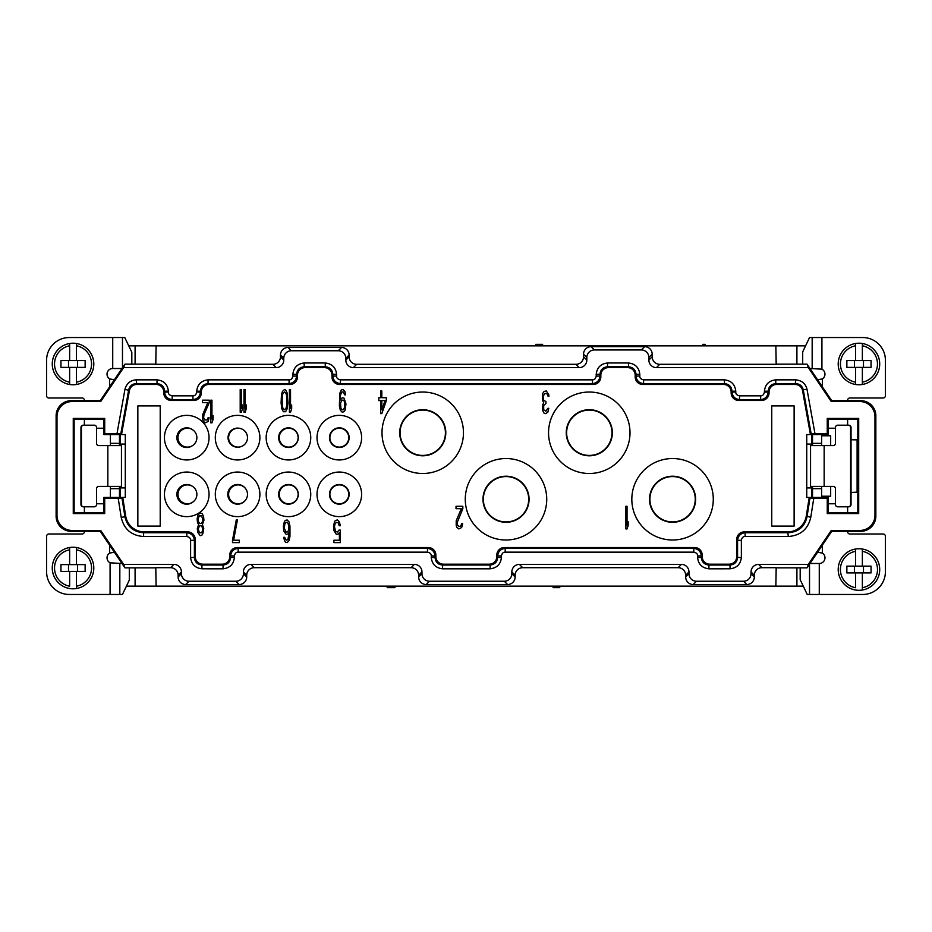 <?xml version="1.0" encoding="UTF-8"?>
<svg xmlns="http://www.w3.org/2000/svg" width="932" height="932" viewBox="0 0 932 932"><rect width="100%" height="100%" fill="white"/><g stroke="black" fill="none" stroke-linecap="round" stroke-linejoin="round"><path stroke-width="1.4" d="M72.102 530.459L100.714 530.459L123.63 564.384L173.876 564.384A7.561 7.561 -45 0 1 181.425 571.945L181.425 573.693A7.561 7.561 135 0 0 188.975 581.242L235.866 581.242A7.561 7.561 45 0 0 243.415 573.693L243.415 571.945A7.561 7.561 -135 0 1 250.964 564.384L414.402 564.384A7.561 7.561 -45 0 1 421.963 571.945L421.963 573.693A7.561 7.561 135 0 0 429.512 581.242L504.294 581.242A7.561 7.561 45 0 0 511.843 573.693L511.843 571.945A7.561 7.561 -135 0 1 519.404 564.384L681.42 564.384A7.561 7.561 -45 0 1 688.969 571.945L688.969 573.693A7.561 7.561 135 0 0 696.53 581.242L743.48 581.242A7.561 7.561 45 0 0 751.029 573.693L751.029 571.945A7.561 7.561 -135 0 1 758.578 564.384L808.335 564.384L831.251 530.459L859.863 530.459A15.11 15.11 45 0 0 874.973 515.349L874.973 416.651A15.11 15.11 -45 0 0 859.863 401.541L831.251 401.541L808.335 367.616L656.443 367.616A7.561 7.561 135 0 1 648.882 360.055L648.882 357.504A7.561 7.561 -45 0 0 641.332 349.954L594.395 349.954A7.561 7.561 -135 0 0 586.834 357.504L586.834 360.055A7.561 7.561 45 0 1 579.285 367.616L353.368 367.616A7.561 7.561 135 0 1 345.819 360.055L345.819 358.307A7.561 7.561 -45 0 0 338.269 350.758L291.32 350.758A7.561 7.561 -135 0 0 283.771 358.307L283.771 360.055A7.561 7.561 45 0 1 276.221 367.616L123.63 367.616L100.714 401.541L72.102 401.541A15.11 15.11 -135 0 0 56.992 416.651L56.992 515.349A15.11 15.11 135 0 0 72.102 530.459L71.24 531.322L100.26 531.322L124.923 567.844L155.784 567.844M827.255 433.695L811.143 433.73L810.444 434.568L802.568 390.683A7.561 7.561 129.9 0 0 795.136 384.462L776.601 384.462A7.561 7.561 45 0 0 769.051 392.023L769.051 392.896A7.561 7.561 -135 0 1 761.491 400.457L738.703 400.457A7.561 7.561 -45 0 1 731.154 392.896L731.154 392.023A7.561 7.561 135 0 0 723.593 384.462L642.742 384.462A7.561 7.561 -45 0 1 635.181 376.901L635.181 375.165A7.561 7.561 135 0 0 627.632 367.616L608.386 367.616A7.561 7.561 45 0 0 600.837 375.165L600.837 376.901A7.561 7.561 -135 0 1 593.276 384.462L339.539 384.462A7.561 7.561 -45 0 1 331.978 376.901L331.978 375.165A7.561 7.561 135 0 0 324.429 367.616L305.032 367.616A7.561 7.561 45 0 0 297.483 375.165L297.483 376.901A7.561 7.561 -135 0 1 289.922 384.462L208.885 384.462A7.561 7.561 45 0 0 201.324 392.023L201.324 392.896A7.561 7.561 -135 0 1 193.763 400.457L171.313 400.457A7.561 7.561 -45 0 1 163.764 392.896L163.764 392.023A7.561 7.561 135 0 0 156.203 384.462L136.841 384.462A7.561 7.561 50.1 0 0 129.397 390.683L121.521 434.568L120.822 433.73L104.71 433.695L104.71 418.433L73.267 418.433L73.267 513.567L104.71 513.567L104.71 498.305L122.022 498.271L122.733 497.432L125.657 515.944A18.896 18.896 -49.5 0 0 144.309 531.892L187.67 531.892A7.561 7.561 135 0 1 195.231 539.453L195.231 556.625A7.561 7.561 -45 0 0 202.78 564.186L222.212 564.186A7.561 7.561 -135 0 0 229.773 556.637L229.773 555.099A7.561 7.561 45 0 1 237.334 547.538L428.312 547.538A7.561 7.561 135 0 1 435.873 555.099L435.873 556.637A7.561 7.561 -45 0 0 443.422 564.186L489.253 564.186A7.561 7.561 -135 0 0 496.814 556.637L496.814 555.099A7.561 7.561 45 0 1 504.375 547.538L694.631 547.538A7.561 7.561 135 0 1 702.192 555.099L702.192 556.637A7.561 7.561 -45 0 0 709.753 564.186L729.185 564.186A7.561 7.561 -135 0 0 736.734 556.625L736.734 539.453A7.561 7.561 45 0 1 744.295 531.892L787.657 531.892A18.896 18.896 -130.5 0 0 806.308 515.944L809.232 497.432L828.129 497.432L828.117 512.705L857.824 512.705L857.824 419.295L828.129 419.295L828.129 434.568L806.739 434.568L806.739 497.432L809.232 497.432L809.943 498.271L827.255 498.305L827.255 513.567L858.698 513.567L858.698 418.433L827.255 418.433L827.255 433.695L828.129 434.568M813.764 498.305L810.758 517.377C808.021 529.19 800.565 535.562 788.367 536.506L745.134 536.506C743.188 536.401 741.93 537.659 741.359 540.292L741.359 557.464C740.591 564.256 736.816 568.031 730.024 568.8L708.914 568.811C702.122 568.042 698.336 564.268 697.579 557.476L697.579 555.926C697.684 553.992 696.425 552.734 693.792 552.152L505.214 552.152C503.268 552.047 502.01 553.305 501.428 555.926L501.428 557.476C500.659 564.256 496.884 568.042 490.092 568.811L442.584 568.811C435.803 568.042 432.017 564.256 431.26 557.476L431.26 555.926C431.365 553.992 430.106 552.734 427.473 552.152L238.173 552.152C236.227 552.047 234.969 553.305 234.386 555.926L234.386 557.476C233.629 564.268 229.843 568.042 223.051 568.811L201.941 568.8C195.149 568.031 191.375 564.256 190.606 557.464L190.606 540.292C190.722 538.346 189.464 537.088 186.831 536.506L143.598 536.506C131.494 535.644 124.038 529.271 121.207 517.377L118.201 498.305M116.989 433.695L124.981 389.18C126.694 383.367 130.41 380.256 136.142 379.848L157.042 379.848C163.834 380.617 167.609 384.392 168.377 391.184L168.377 392.057C168.261 394.003 169.531 395.261 172.152 395.832L192.936 395.832C194.87 395.949 196.128 394.69 196.71 392.057L196.71 391.184C197.479 384.392 201.254 380.617 208.046 379.848L289.083 379.848C291.029 379.953 292.287 378.695 292.858 376.074L292.858 374.326C293.627 367.546 297.401 363.76 304.193 362.991L325.268 362.991C332.048 363.76 335.835 367.546 336.592 374.326L336.592 376.074C336.487 378.008 337.745 379.266 340.378 379.848L592.437 379.848C594.383 379.953 595.641 378.695 596.212 376.074L596.212 374.326C596.981 367.546 600.767 363.76 607.548 362.991L628.471 362.991C635.263 363.76 639.037 367.546 639.806 374.326L639.806 376.074C639.69 378.008 640.948 379.266 643.581 379.848L724.432 379.848C731.224 380.617 734.999 384.392 735.767 391.184L735.767 392.057C735.651 394.003 736.921 395.261 739.542 395.832L760.652 395.832C762.597 395.949 763.856 394.69 764.426 392.057L764.426 391.184C765.195 384.392 768.982 380.617 775.762 379.848L795.835 379.848C801.87 380.512 805.586 383.623 806.984 389.18L814.976 433.695M100.714 401.541L100.26 400.678L71.24 400.678A15.11 15.11 -135 0 0 56.118 415.788L56.118 516.212A15.11 15.11 135 0 0 71.24 531.322M100.26 400.678L124.923 364.156L155.784 364.156M84.381 531.322L84.381 531.741A2.272 2.272 0 0 1 82.121 534.013L48.872 534.013A2.272 2.272 0 0 0 46.6 536.273L46.6 571.794A22.671 22.671 0 0 0 69.271 594.465L122.465 594.465L129.303 580.112L129.303 567.844M121.976 563.487L110.081 562.835A5.662 5.662 0 0 1 109.65 553.049L114.415 552.28M103.836 503.781L96.532 503.781M84.381 506.81L84.381 512.705M110.395 434.568L110.395 445.601M110.395 486.399L110.395 497.432M119.471 434.568L119.471 445.601M119.471 486.399L119.471 497.432M107.844 486.399L121.451 486.399L121.451 445.601L98.792 445.601A2.272 2.26 -90 0 1 96.532 443.329L96.532 427.462A2.272 2.26 90 0 0 94.26 425.19L83.694 425.19A2.272 2.26 90 0 0 81.434 427.462L81.434 504.538A2.272 2.26 90 0 0 83.694 506.81L94.26 506.81A2.272 2.26 90 0 0 96.532 504.538L96.532 488.671A2.272 2.26 -90 0 1 98.792 486.399L107.844 486.399L107.844 445.601M83.694 425.19L83.228 425.19A2.272 2.26 90 0 0 80.956 427.462L80.956 504.538A2.272 2.26 90 0 0 83.228 506.81L83.694 506.81M125.296 497.432L125.296 434.568L103.836 434.568L103.836 419.295L74.141 419.295L74.141 512.705L103.848 512.705L103.836 497.432L125.296 497.432M803.244 586.146L135.093 586.146L135.093 567.844M156.11 586.146L155.784 567.693L170.579 567.693L173.876 564.384M123.63 564.384L124.923 567.844M188.975 581.242L185.678 584.539A7.561 7.561 135 0 1 178.129 576.99L178.129 575.242A7.561 7.561 -45 0 0 170.579 567.693M185.678 584.539L239.163 584.539A7.561 7.561 45 0 0 246.712 576.99L246.712 575.242L243.415 571.945M429.512 581.242L426.215 584.539A7.561 7.561 135 0 1 418.654 576.99L418.654 575.242A7.561 7.561 -45 0 0 411.105 567.693L254.261 567.693A7.561 7.561 -135 0 0 246.712 575.242M426.215 584.539L507.591 584.539A7.561 7.561 45 0 0 515.14 576.99L515.14 575.242L511.843 571.945M696.53 581.242L693.222 584.539A7.561 7.561 135 0 1 685.672 576.99L685.672 575.242A7.561 7.561 -45 0 0 678.123 567.693L522.701 567.693A7.561 7.561 -135 0 0 515.14 575.242M693.222 584.539L746.777 584.539A7.561 7.561 45 0 0 754.326 576.99L754.326 575.242L751.029 571.945M775.855 586.146L776.181 567.693L761.875 567.693A7.561 7.561 -135 0 0 754.326 575.242M776.181 567.844L807.042 567.844L808.335 564.384M808.335 367.616L807.042 364.156L776.181 364.156M807.042 364.156L831.705 400.678L860.725 400.678A15.11 15.11 -45 0 1 875.847 415.788L875.847 516.212A15.11 15.11 45 0 1 860.725 531.322L831.705 531.322L807.042 567.844M831.251 530.459L831.705 531.322M831.251 401.541L831.705 400.678M283.771 358.307L280.474 355.01L280.474 356.758A7.561 7.561 45 0 1 272.913 364.307L155.784 364.307L156.11 345.854L775.855 345.854L776.181 364.307L659.74 364.307L656.443 367.616M641.332 349.954L644.629 346.657A7.561 7.561 -45 0 1 652.19 354.207L652.19 356.758A7.561 7.561 135 0 0 659.74 364.307M644.629 346.657L591.098 346.657A7.561 7.561 -135 0 0 583.537 354.207L583.537 356.758L586.834 360.055M338.269 350.758L341.566 347.461A7.561 7.561 -45 0 1 349.116 355.01L349.116 356.758A7.561 7.561 135 0 0 356.665 364.307L575.988 364.307A7.561 7.561 45 0 0 583.537 356.758M341.566 347.461L288.023 347.461A7.561 7.561 -135 0 0 280.474 355.01M123.63 367.616L124.923 364.156M156.11 345.854L135.093 345.854L135.093 364.156M135.093 345.854L128.756 345.854M805.551 345.854L775.855 345.854M135.093 586.146L126.449 586.146M796.907 586.146L796.907 567.844M796.907 345.854L796.907 364.156M809.99 368.513L821.919 369.165A5.662 5.662 0 0 1 822.35 378.951L817.55 379.72M847.619 400.678L847.619 400.259A2.272 2.272 0 0 1 849.879 397.987L883.128 397.987A2.272 2.272 0 0 0 885.4 395.727L885.4 360.206A22.671 22.671 0 0 0 862.729 337.535L809.535 337.535L802.697 351.888L802.697 364.156M828.129 428.219L835.468 428.219M847.619 425.19L847.619 419.295M160.211 526.091L160.211 405.909L137.843 405.909L137.843 526.102L160.211 526.091M794.122 405.909L771.754 405.909L771.754 526.091L794.122 526.102L794.122 405.909M546.735 499.261A40.728 40.728 0 0 0 506.006 458.532A40.728 40.728 0 0 0 465.278 499.261A40.728 40.728 0 0 0 506.006 540.001A40.728 40.728 0 0 0 546.735 499.261M713.283 499.261A40.728 40.728 0 0 0 672.554 458.532A40.728 40.728 0 0 0 631.826 499.261A40.728 40.728 0 0 0 672.554 540.001A40.728 40.728 0 0 0 713.283 499.261M630.009 432.763A40.728 40.728 0 0 0 589.28 392.034A40.728 40.728 0 0 0 548.552 432.763A40.728 40.728 0 0 0 589.28 473.491A40.728 40.728 0 0 0 630.009 432.763M382.003 432.763A40.728 40.728 0 0 0 422.732 473.491A40.728 40.728 0 0 0 463.46 432.763A40.728 40.728 0 0 0 422.732 392.034A40.728 40.728 0 0 0 382.003 432.763M317.02 437.667A22.298 22.298 0 0 0 339.318 459.954A22.298 22.298 0 0 0 361.604 437.667A22.298 22.298 0 0 0 339.318 415.369A22.298 22.298 0 0 0 317.02 437.667M266.168 437.667A22.298 22.298 0 0 0 288.454 459.954A22.298 22.298 0 0 0 310.752 437.667A22.298 22.298 0 0 0 288.454 415.369A22.298 22.298 0 0 0 266.168 437.667M317.02 494.333A22.298 22.298 0 0 0 339.318 516.631A22.298 22.298 0 0 0 361.604 494.333A22.298 22.298 0 0 0 339.318 472.046A22.298 22.298 0 0 0 317.02 494.333M310.752 494.333A22.298 22.298 0 0 0 288.454 472.046A22.298 22.298 0 0 0 266.168 494.333A22.298 22.298 0 0 0 288.454 516.631A22.298 22.298 0 0 0 310.752 494.333M215.304 494.333A22.298 22.298 0 0 0 237.602 516.631A22.298 22.298 0 0 0 259.888 494.333A22.298 22.298 0 0 0 237.602 472.046A22.298 22.298 0 0 0 215.304 494.333M259.888 437.667A22.298 22.298 0 0 0 237.602 415.369A22.298 22.298 0 0 0 215.304 437.667A22.298 22.298 0 0 0 237.602 459.954A22.298 22.298 0 0 0 259.888 437.667M164.451 437.667A22.298 22.298 0 0 0 186.75 459.954A22.298 22.298 0 0 0 209.036 437.667A22.298 22.298 0 0 0 186.75 415.369A22.298 22.298 0 0 0 164.451 437.667M164.451 494.333A22.298 22.298 0 0 0 186.75 516.631A22.298 22.298 0 0 0 209.036 494.333A22.298 22.298 0 0 0 186.75 472.046A22.298 22.298 0 0 0 164.451 494.333M529.073 499.249A23.044 23.044 0 0 1 506.018 522.293A23.044 23.044 0 0 1 482.974 499.249A23.044 23.044 0 0 1 506.018 476.205A23.044 23.044 0 0 1 529.073 499.249M695.622 499.249A23.044 23.044 0 0 1 672.578 522.293A23.044 23.044 0 0 1 649.522 499.249A23.044 23.044 0 0 1 672.578 476.205A23.044 23.044 0 0 1 695.622 499.249M612.347 432.751A23.044 23.044 0 0 1 589.292 455.795A23.044 23.044 0 0 1 566.248 432.751A23.044 23.044 0 0 1 589.292 409.707A23.044 23.044 0 0 1 612.347 432.751M399.7 432.751A23.044 23.044 0 0 1 422.744 409.707A23.044 23.044 0 0 1 445.799 432.751A23.044 23.044 0 0 1 422.744 455.795A23.044 23.044 0 0 1 399.7 432.751M329.485 437.667A9.821 9.821 0 0 0 339.318 447.488A9.821 9.821 0 0 0 349.139 437.667A9.821 9.821 0 0 0 339.318 427.835A9.821 9.821 0 0 0 329.485 437.667M298.287 437.667A9.821 9.821 0 0 0 288.454 427.835A9.821 9.821 0 0 0 278.633 437.667A9.821 9.821 0 0 0 288.454 447.488A9.821 9.821 0 0 0 298.287 437.667M329.485 494.333A9.821 9.821 0 0 0 339.318 504.165A9.821 9.821 0 0 0 349.139 494.333A9.821 9.821 0 0 0 339.318 484.512A9.821 9.821 0 0 0 329.485 494.333M278.633 494.333A9.821 9.821 0 0 0 288.454 504.165A9.821 9.821 0 0 0 298.287 494.333A9.821 9.821 0 0 0 288.454 484.512A9.821 9.821 0 0 0 278.633 494.333M247.504 494.333A9.448 9.448 0 0 0 238.056 484.896A9.448 9.448 0 0 0 228.608 494.333A9.448 9.448 0 0 0 238.056 503.781A9.448 9.448 0 0 0 247.504 494.333A9.448 9.448 0 0 0 238.056 484.896A9.448 9.448 0 0 0 228.608 494.333A9.448 9.448 0 0 0 238.056 503.781A9.448 9.448 0 0 0 245.862 489.009A9.448 9.448 0 0 0 228.608 494.333A9.448 9.448 0 0 0 245.862 499.657A9.821 9.821 0 0 1 231.159 501.754A9.821 9.821 0 0 1 231.159 486.912A9.821 9.821 0 0 1 245.862 489.009M240.2 446.859A9.448 9.448 0 0 0 240.2 428.464A9.448 9.448 0 0 0 228.608 437.667A9.448 9.448 0 0 0 240.2 446.859A9.565 9.565 0 0 1 228.037 437.667A9.565 9.565 0 0 1 240.2 428.464M192.435 445.671A9.448 9.448 0 0 0 192.435 429.652A9.448 9.448 0 0 0 177.977 437.667A9.448 9.448 0 0 0 192.435 445.671A9.821 9.821 0 0 1 179.422 431.108A9.821 9.821 0 0 1 192.435 429.652M196.873 494.333A9.448 9.448 0 0 0 187.425 484.896A9.448 9.448 0 0 0 177.977 494.333A9.448 9.448 0 0 0 187.425 503.781A9.448 9.448 0 0 0 196.873 494.333A9.448 9.448 0 0 0 187.425 484.896A9.448 9.448 0 0 0 177.977 494.333A9.448 9.448 0 0 0 187.425 503.781A9.448 9.448 0 0 0 196.873 494.333A9.448 9.448 0 0 1 192.435 502.348A9.821 9.821 0 0 1 179.422 487.786A9.821 9.821 0 0 1 192.435 486.329M528.689 499.249A22.671 22.671 0 0 0 506.018 476.578A22.671 22.671 0 0 0 483.347 499.249A22.671 22.671 0 0 0 506.018 521.92A22.671 22.671 0 0 0 528.689 499.249A22.671 22.671 0 0 1 506.018 521.92A22.671 22.671 0 0 1 483.347 499.249A22.671 22.671 0 0 1 506.018 476.578A22.671 22.671 0 0 1 528.689 499.249M566.633 432.751A22.671 22.671 0 0 0 589.292 455.422A22.671 22.671 0 0 0 611.963 432.751A22.671 22.671 0 0 0 589.292 410.08A22.671 22.671 0 0 0 566.633 432.751A22.671 22.671 0 0 1 589.292 410.08A22.671 22.671 0 0 1 611.963 432.751A22.671 22.671 0 0 1 589.292 455.422A22.671 22.671 0 0 1 566.633 432.751M695.249 499.249A22.671 22.671 0 0 0 672.578 476.578A22.671 22.671 0 0 0 649.907 499.249A22.671 22.671 0 0 0 672.578 521.92A22.671 22.671 0 0 0 695.249 499.249A22.671 22.671 0 0 1 672.578 521.92A22.671 22.671 0 0 1 649.907 499.249A22.671 22.671 0 0 1 672.578 476.578A22.671 22.671 0 0 1 695.249 499.249M400.073 432.751A22.671 22.671 0 0 0 422.744 455.422A22.671 22.671 0 0 0 445.414 432.751A22.671 22.671 0 0 0 422.744 410.08A22.671 22.671 0 0 0 400.073 432.751A22.671 22.671 0 0 1 422.744 410.08A22.671 22.671 0 0 1 445.414 432.751A22.671 22.671 0 0 1 422.744 455.422A22.671 22.671 0 0 1 400.073 432.751M279.239 437.667A9.448 9.448 0 0 0 288.687 447.104A9.448 9.448 0 0 0 298.135 437.667A9.448 9.448 0 0 0 288.687 428.219A9.448 9.448 0 0 0 279.239 437.667A9.448 9.448 0 0 0 288.687 447.104A9.448 9.448 0 0 0 298.135 437.667A9.448 9.448 0 0 0 288.687 428.219A9.448 9.448 0 0 0 279.239 437.667A9.448 9.448 0 0 0 288.687 447.104A9.448 9.448 0 0 0 298.135 437.667M348.754 437.667A9.448 9.448 0 0 0 339.318 428.219A9.448 9.448 0 0 0 329.87 437.667A9.448 9.448 0 0 0 339.318 447.104A9.448 9.448 0 0 0 348.754 437.667A9.448 9.448 0 0 0 339.318 428.219A9.448 9.448 0 0 0 329.87 437.667A9.448 9.448 0 0 0 339.318 447.104A9.448 9.448 0 0 0 348.754 437.667A9.448 9.448 0 0 0 339.318 428.219A9.448 9.448 0 0 0 329.87 437.667M348.754 494.333A9.448 9.448 0 0 0 339.318 484.896A9.448 9.448 0 0 0 329.87 494.333A9.448 9.448 0 0 0 339.318 503.781A9.448 9.448 0 0 0 348.754 494.333A9.448 9.448 0 0 0 339.318 484.896A9.448 9.448 0 0 0 329.87 494.333A9.448 9.448 0 0 0 339.318 503.781A9.448 9.448 0 0 0 348.754 494.333A9.448 9.448 0 0 0 339.318 484.896A9.448 9.448 0 0 0 329.87 494.333M298.135 494.333A9.448 9.448 0 0 0 288.687 484.896A9.448 9.448 0 0 0 279.239 494.333A9.448 9.448 0 0 0 288.687 503.781A9.448 9.448 0 0 0 298.135 494.333A9.448 9.448 0 0 0 288.687 484.896A9.448 9.448 0 0 0 279.239 494.333A9.448 9.448 0 0 0 288.687 503.781A9.448 9.448 0 0 0 298.135 494.333A9.448 9.448 0 0 0 288.687 484.896A9.448 9.448 0 0 0 279.239 494.333M228.608 437.667A9.448 9.448 0 0 0 238.056 447.104A9.448 9.448 0 0 0 247.504 437.667A9.448 9.448 0 0 0 238.056 428.219A9.448 9.448 0 0 0 228.608 437.667A9.448 9.448 0 0 0 238.056 447.104A9.448 9.448 0 0 0 247.504 437.667A9.448 9.448 0 0 0 238.056 428.219A9.448 9.448 0 0 0 228.608 437.667M177.977 437.667A9.448 9.448 0 0 0 187.425 447.104A9.448 9.448 0 0 0 196.873 437.667A9.448 9.448 0 0 0 187.425 428.219A9.448 9.448 0 0 0 177.977 437.667A9.448 9.448 0 0 0 187.425 447.104A9.448 9.448 0 0 0 196.873 437.667A9.448 9.448 0 0 0 187.425 428.219A9.448 9.448 0 0 0 177.977 437.667M104.71 498.305L103.836 497.432M104.71 513.567L103.848 512.705L74.141 512.705L73.267 513.567M84.381 419.295L84.381 425.19M96.532 428.219L103.836 428.219M114.415 379.72L109.65 378.951A5.662 5.662 0 0 1 112.725 368.513L121.976 368.513M131.82 364.156L131.82 352.308L124.783 337.535L69.271 337.535A22.671 22.671 0 0 0 46.6 360.206L46.6 395.727A2.272 2.272 0 0 0 48.872 397.987L82.121 397.987A2.272 2.272 0 0 1 84.381 400.259L84.381 400.678M69.644 382.178L69.644 384.485A20.784 20.784 0 0 0 76.447 384.485L76.447 382.178L76.447 384.485A20.784 20.784 0 0 0 76.447 343.489L76.447 360.579L85.138 360.579L85.138 367.383L76.447 367.383L76.447 382.178A18.512 18.512 0 0 0 76.447 345.784L76.447 343.489A20.784 20.784 0 0 0 69.644 343.489L69.644 345.784L69.644 343.489A20.784 20.784 0 0 0 52.274 363.748A20.784 20.784 0 0 0 52.262 363.981A20.784 20.784 0 0 0 69.644 384.485L69.644 367.383L60.953 367.383L60.953 360.579L69.644 360.579L69.644 345.784A18.512 18.512 0 0 0 69.644 382.178L69.644 367.383L76.447 367.383M76.447 360.579L69.644 360.579M77.577 360.579L77.577 367.383M68.514 367.383L68.514 360.579M73.267 418.433L74.141 419.295M104.71 418.433L103.836 419.295M104.71 433.695L103.836 434.568M827.255 418.433L828.129 419.295M858.698 418.433L857.824 419.295L857.824 512.705L858.698 513.567M827.255 513.567L828.117 512.705L857.824 512.705M847.619 512.705L847.619 506.81M835.468 503.781L828.129 503.781M817.55 552.28L822.35 553.049A5.662 5.662 0 0 1 819.275 563.487L809.99 563.487M800.18 567.844L800.18 579.692L807.217 594.465L862.729 594.465A22.671 22.671 0 0 0 885.4 571.794L885.4 536.273A2.272 2.272 0 0 0 883.128 534.013L849.879 534.013A2.272 2.272 0 0 1 847.619 531.741L847.619 531.322M812.529 445.601L812.529 434.568M812.529 497.432L812.529 486.399M821.605 445.601L821.605 434.568M821.605 497.432L821.605 486.399M824.156 445.601L810.549 445.601L810.549 486.399L833.208 486.399A2.272 2.26 90 0 1 835.468 488.671L835.468 504.538A2.272 2.26 -90 0 0 837.74 506.81L848.306 506.81A2.272 2.26 -90 0 0 850.567 504.538L850.567 427.462A2.272 2.26 -90 0 0 848.306 425.19L837.74 425.19A2.272 2.26 -90 0 0 835.468 427.462L835.468 443.329A2.272 2.26 90 0 1 833.208 445.601L824.156 445.601L824.156 486.399M848.306 506.81L848.772 506.81A2.272 2.26 -90 0 0 851.044 504.538L851.044 427.462A2.272 2.26 -90 0 0 848.772 425.19L848.306 425.19M858.954 590.306A20.784 20.784 0 0 0 862.356 590.026L862.356 587.731L862.356 590.026A20.784 20.784 0 0 0 862.356 549.03L862.356 566.132L871.047 566.132L871.047 572.924L862.356 572.924L862.356 587.731A18.512 18.512 0 0 0 862.356 551.325L862.356 549.03A20.784 20.784 0 0 0 855.553 549.03L855.553 551.325L855.553 549.03A20.784 20.784 0 0 0 855.553 590.026A20.784 20.784 0 0 0 858.954 590.306M862.356 566.132L855.553 566.132L855.553 551.325A18.512 18.512 0 0 0 855.553 587.731L855.553 572.924L846.862 572.924L846.862 566.132L855.553 566.132M863.486 566.132L863.486 572.924M855.553 587.731L855.553 572.924L862.356 572.924M854.423 572.924L854.423 566.132M821.605 496.232L830.668 496.232L830.668 486.399M821.605 435.768L830.668 435.768L830.668 445.601M812.529 444.086L806.739 444.086M812.529 487.914L806.739 487.914M851.044 492.445L857.824 492.119L857.114 492.224L857.114 439.776L857.824 439.881L851.825 439.776M851.825 439.555L851.044 439.555M855.553 382.178L855.553 384.485A20.784 20.784 0 0 0 862.356 384.485L862.356 382.178L862.356 384.485A20.784 20.784 0 0 0 862.356 343.489L862.356 360.579L871.047 360.579L871.047 367.383L862.356 367.383L862.356 382.178A18.512 18.512 0 0 0 862.356 345.784L862.356 343.489A20.784 20.784 0 0 0 855.553 343.489L855.553 345.784L855.553 343.489A20.784 20.784 0 0 0 855.553 384.485L855.553 367.383L846.862 367.383L846.862 360.579L855.553 360.579L855.553 345.784A18.512 18.512 0 0 0 855.553 382.178L855.553 367.383L862.356 367.383M862.356 360.579L855.553 360.579M863.486 360.579L863.486 367.383M854.423 367.383L854.423 360.579M827.255 498.305L828.129 497.432M73.046 588.803A20.784 20.784 0 0 0 76.447 588.511L76.447 586.216L76.447 588.511A20.784 20.784 0 0 0 76.447 547.515L76.447 564.617L85.138 564.617L85.138 571.421L76.447 571.421L76.447 586.216A18.512 18.512 0 0 0 76.447 549.822L76.447 547.515A20.784 20.784 0 0 0 69.644 547.515L69.644 549.822L69.644 547.515A20.784 20.784 0 0 0 52.274 567.774A20.784 20.784 0 0 0 52.262 568.019A20.784 20.784 0 0 0 73.046 588.803M76.447 564.617L69.644 564.617L69.644 549.822A18.512 18.512 0 0 0 69.644 586.216L69.644 571.421L60.953 571.421L60.953 564.617L69.644 564.617M77.577 564.617L77.577 571.421M69.644 586.216L69.644 571.421L76.447 571.421M68.514 571.421L68.514 564.617M625.896 506.274L625.896 528.945L627.038 528.945L628.168 525.566L628.168 521.71L627.038 525.089L627.038 506.274L625.896 506.274M462.831 508.686L462.831 506.274L456.028 506.274L456.028 508.686L461.317 508.686L456.214 520.743L456.214 525.566L456.971 527.5L458.859 528.945L461.69 527.5L462.633 523.644L461.69 523.644L460.746 526.056L459.045 526.533L457.542 525.089L457.158 522.677L462.831 508.686M542.739 393.374L542.366 400.131L543.682 402.542L542.552 405.432L542.552 410.255L544.067 413.144L545.756 413.633L547.841 412.189L548.785 408.321L547.841 408.321L545.954 411.222L543.682 409.777L543.682 405.432L545.954 403.498L545.954 401.575L543.496 400.131L543.111 396.263L545.01 393.374L547.084 393.852L548.028 396.263L548.971 396.263L548.785 394.818L546.327 390.962L544.067 391.44L542.739 393.374M381.817 413.633L386.349 400.609L386.349 397.719L381.817 397.719L381.817 390.962L380.687 390.962L380.687 397.719L378.8 397.719L378.8 400.609L380.687 400.609L380.687 413.633L381.817 413.633M381.817 409.777L381.817 400.609L385.033 400.609L381.817 409.777M339.015 530.087L337.5 532.009L335.613 531.531L334.472 526.708L335.042 523.819L336.359 522.363L338.258 522.852L339.201 525.741L340.331 525.741L339.388 521.885L337.5 519.951L335.415 520.44L334.472 521.885L333.528 526.231L333.912 530.564L336.359 534.42L338.444 533.943L339.388 532.498L339.388 540.211L333.912 540.211L333.912 542.622L340.331 542.622L340.331 530.087L339.015 530.087M283.736 531.054L286.182 534.42L288.081 533.943L289.211 532.009L287.883 539.733L286.182 540.211L284.679 537.321L283.736 537.321L284.493 540.7L285.437 542.144L287.138 542.622L289.025 540.7L289.969 536.354L289.969 526.231L289.025 521.885L287.138 519.951L285.239 520.44L284.295 521.885L283.351 526.231L283.736 531.054M284.295 528.153L284.866 523.819L285.996 522.363L287.324 522.363L288.827 525.264L288.454 530.564L287.324 532.009L285.996 532.009L284.295 528.153M232.499 540.211L232.499 542.622L239.303 542.622L239.303 540.211L233.629 540.211L237.404 519.951L236.274 519.951L232.499 540.211M202.419 524.576L203.933 520.242L203.56 516.375L202.046 513.485L199.961 513.008L198.073 514.93L197.13 518.786L197.514 522.654L198.644 524.576L197.316 528.432L197.701 532.3L200.159 535.679L201.86 535.189L202.803 533.745L203.747 528.432L202.419 524.576M201.661 515.897L202.99 520.242L201.661 523.132L200.159 523.609L198.644 522.165L198.073 518.786L199.401 515.897L201.661 515.897M199.401 532.778L198.26 528.922L199.401 526.021L200.904 525.543L202.419 527.477L202.803 529.889L201.661 532.778L199.401 532.778M345.621 394.83L344.863 391.452L342.976 389.529L341.275 390.007L339.761 393.386L339.388 405.921L340.331 410.266L342.219 412.2L344.106 411.711L345.05 410.266L345.993 403.999L344.106 398.209L342.219 397.731L340.145 400.143L340.518 394.83L342.032 391.941L343.162 391.941L344.677 394.83L345.621 394.83M340.518 403.032L342.032 400.143L343.349 400.143L344.49 401.587L344.863 406.888L343.349 409.789L342.032 409.789L340.902 408.333L340.518 403.032M289.398 389.529L289.398 412.2L290.528 412.2L291.669 408.822L291.669 404.966L290.528 408.333L290.528 389.529L289.398 389.529M287.883 403.032L287.138 392.908L285.623 390.007L284.493 389.529L282.408 391.452L281.464 394.83L281.091 403.032L281.837 408.822L283.351 411.711L285.623 411.711L287.138 408.822L287.883 403.032M286.753 405.443L285.996 408.333L284.493 409.789L282.978 408.333L282.221 405.443L282.221 396.275L282.978 393.386L284.493 391.941L285.996 393.386L286.753 396.275L286.753 405.443M243.986 389.529L243.986 412.2L245.116 412.2L246.246 408.822L246.246 404.966L245.116 408.333L245.116 389.529L243.986 389.529M240.2 389.529L240.2 412.2L241.341 412.2L242.471 408.822L242.471 404.966L241.341 408.333L241.341 389.529L240.2 389.529M210.807 400.178L210.807 422.848L211.948 422.848L213.079 419.47L213.079 415.614L211.948 418.992L211.948 400.178L210.807 400.178M209.292 402.589L209.292 400.178L202.5 400.178L202.5 402.589L207.789 402.589L202.687 414.647L202.687 419.47L203.444 421.404L205.331 422.848L208.162 421.404L209.106 417.548L208.162 417.548L207.219 419.959L204.574 419.959L203.63 417.548L204.003 414.647L209.292 402.589M553.142 586.146L553.142 587.661L552.956 586.146M553.526 586.146L553.142 587.661M554.109 586.146L553.526 587.661M554.878 586.146L554.878 587.661L554.109 587.661M555.658 586.146L555.658 587.661L554.878 587.661M557.208 586.146L557.208 587.661L555.658 587.661M557.977 586.146L557.977 587.661L557.208 587.661M558.746 586.146L558.746 587.661L557.977 587.661M559.328 586.146L558.746 587.661M559.713 586.146L559.328 587.661M559.911 586.146L559.713 587.661M394.935 586.146L394.935 587.661L387.199 587.661L387.199 586.146M389.133 586.146L389.133 587.661M390.298 586.146L390.298 587.661M705.128 345.854L705.128 344.339L703.998 344.339L703.998 345.854M702.868 345.854L702.868 344.339L703.998 344.339M535.784 345.854L535.784 344.339L542.587 344.339L542.587 345.854M100.714 530.459L100.26 531.322M119.471 487.914L125.296 487.914M119.471 444.086L125.296 444.086M56.992 515.349L56.118 516.212M110.081 562.835L110.081 594.465M109.65 545.22L109.65 553.049M119.471 443.329L110.395 443.329M119.471 488.671L110.395 488.671M120.228 434.568L120.228 444.086M120.228 487.914L120.228 497.432M178.129 575.242L181.425 571.945M181.425 573.693L178.129 576.99M235.866 581.242L239.163 584.539M243.415 573.693L246.712 576.99M254.261 567.693L250.964 564.384M411.105 567.693L414.402 564.384M418.654 575.242L421.963 571.945M421.963 573.693L418.654 576.99M504.294 581.242L507.591 584.539M511.843 573.693L515.14 576.99M522.701 567.693L519.404 564.384M678.123 567.693L681.42 564.384M685.672 575.242L688.969 571.945M688.969 573.693L685.672 576.99M743.48 581.242L746.777 584.539M751.029 573.693L754.326 576.99M761.875 567.693L758.578 564.384M859.863 530.459L860.725 531.322M874.973 515.349L875.847 516.212M874.973 416.651L875.847 415.788M859.863 401.541L860.725 400.678M652.19 356.758L648.882 360.055M648.882 357.504L652.19 354.207M594.395 349.954L591.098 346.657M586.834 357.504L583.537 354.207M575.988 364.307L579.285 367.616M356.665 364.307L353.368 367.616M349.116 356.758L345.819 360.055M345.819 358.307L349.116 355.01M291.32 350.758L288.023 347.461M280.474 356.758L283.771 360.055M272.913 364.307L276.221 367.616M72.102 401.541L71.24 400.678M56.992 416.651L56.118 415.788M822.35 386.827L822.35 378.951M821.919 369.165L821.919 337.535M806.984 389.18L803.268 389.844L811.143 433.73M120.822 433.73L128.698 389.844C129.688 385.976 132.169 383.902 136.142 383.623L157.042 383.623C161.632 384.077 164.149 386.594 164.603 391.184L164.603 392.057C165.139 396.554 167.655 399.071 172.152 399.618L192.936 399.618C197.433 399.071 199.949 396.554 200.485 392.057L200.485 391.184C200.939 386.594 203.456 384.077 208.046 383.623L289.083 383.623C293.58 383.087 296.096 380.571 296.644 376.074L296.644 374.326C297.087 369.736 299.603 367.22 304.193 366.777L325.268 366.777C329.858 367.22 332.375 369.736 332.817 374.326L332.817 376.074C333.365 380.571 335.881 383.087 340.378 383.623L592.437 383.623C596.934 383.087 599.451 380.571 599.998 376.074L599.998 374.326C600.441 369.736 602.957 367.22 607.548 366.777L628.471 366.777C633.061 367.22 635.577 369.736 636.02 374.326L636.02 376.074C636.568 380.571 639.084 383.087 643.581 383.623L724.432 383.623C729.022 384.077 731.538 386.594 731.981 391.184L731.993 392.057C732.529 396.554 735.045 399.071 739.542 399.618L760.652 399.618C765.149 399.071 767.665 396.554 768.213 392.057L768.213 391.184C768.655 386.594 771.172 384.077 775.762 383.623L795.835 383.623C799.807 383.914 802.289 385.988 803.268 389.844L802.568 390.683M143.598 536.506L143.598 532.731C133.474 531.986 127.253 526.662 124.935 516.782L125.657 515.944M809.943 498.271L807.03 516.782C804.712 526.662 798.491 531.986 788.367 532.731L745.134 532.731C740.637 533.279 738.121 535.795 737.573 540.292L737.573 557.464C737.13 562.054 734.614 564.571 730.024 565.025L708.914 565.025C704.324 564.582 701.796 562.066 701.353 557.476L701.353 555.926C700.806 551.429 698.289 548.913 693.792 548.377L505.214 548.377C500.717 548.913 498.189 551.429 497.653 555.926L497.653 557.476C497.21 562.066 494.682 564.582 490.092 565.025L442.584 565.025C437.993 564.582 435.477 562.066 435.034 557.476L435.034 555.926C434.487 551.429 431.97 548.913 427.473 548.377L238.173 548.377C233.676 548.913 231.159 551.429 230.612 555.926L230.612 557.476C230.169 562.066 227.641 564.582 223.051 565.025L201.941 565.025C197.351 564.571 194.835 562.054 194.392 557.464L194.392 540.292C193.844 535.795 191.328 533.267 186.831 532.731L143.598 532.731L144.309 531.892M121.207 517.377L124.935 516.782L122.022 498.271M109.906 497.432L122.733 497.432M109.65 378.951L109.65 386.78M112.725 337.535L112.725 368.513M122.476 337.535L122.476 367.779M69.644 343.489A20.784 20.784 0 0 0 52.274 363.748A20.784 20.784 0 0 0 52.262 363.981A20.784 20.784 0 0 0 69.644 384.485M76.447 384.485A20.784 20.784 0 0 0 76.447 343.489M121.521 434.568L109.906 434.568M124.981 389.18L129.397 390.683M136.142 379.848L136.841 384.462M157.042 379.848L157.042 383.623L156.203 384.462M168.377 391.184L164.603 391.184L163.764 392.023M168.377 392.057L164.603 392.057L163.764 392.896M172.152 395.832L172.152 399.618L171.313 400.457M192.936 395.832L192.936 399.618L193.763 400.457M196.71 392.057L200.485 392.057L201.324 392.896M196.71 391.184L200.485 391.184L201.324 392.023M208.046 379.848L208.046 383.623L208.885 384.462M289.083 379.848L289.083 383.623L289.922 384.462M292.858 376.074L296.644 376.074L297.483 376.901M292.858 374.326L296.644 374.326L297.483 375.165M304.193 362.991L304.193 366.777L305.032 367.616M325.268 362.991L325.268 366.777L324.429 367.616M336.592 374.326L332.817 374.326L331.978 375.165M336.592 376.074L332.817 376.074L331.978 376.901M340.378 379.848L340.378 383.623L339.539 384.462M592.437 379.848L592.437 383.623L593.276 384.462M596.212 376.074L599.998 376.074L600.837 376.901M596.212 374.326L599.998 374.326L600.837 375.165M607.548 362.991L607.548 366.777L608.386 367.616M628.471 362.991L628.471 366.777L627.632 367.616M639.806 374.326L636.02 374.326L635.181 375.165M639.806 376.074L636.02 376.074L635.181 376.901M643.581 379.848L643.581 383.623L642.742 384.462M724.432 379.848L724.432 383.623L723.593 384.462M735.767 391.184L731.993 391.184L731.154 392.023M735.767 392.057L731.993 392.057L731.154 392.896M739.542 395.832L739.542 399.618L738.703 400.457M760.652 395.832L760.652 399.618L761.491 400.457M764.426 392.057L768.213 392.057L769.051 392.896M764.426 391.184L768.213 391.184L769.051 392.023M775.762 379.848L775.762 383.623L776.601 384.462M795.835 379.848L795.136 384.462M822.35 553.049L822.35 545.173M819.275 594.465L819.275 563.487M812.529 443.329L821.605 443.329M812.529 488.671L821.605 488.671M812.168 368.513L812.168 337.535M811.772 497.432L811.772 487.914M811.772 444.086L811.772 434.568M809.524 594.465L809.524 564.163M855.553 549.03A20.784 20.784 0 0 0 855.553 590.026M862.356 590.026A20.784 20.784 0 0 0 862.356 549.03M855.553 343.489A20.784 20.784 0 0 0 855.553 384.485M862.356 384.485A20.784 20.784 0 0 0 862.356 343.489M810.758 517.377L806.308 515.944M788.367 536.506L787.657 531.892M745.134 536.506L745.134 532.731L744.295 531.892M741.359 540.292L737.573 540.292L736.734 539.453M741.359 557.464L737.573 557.464L736.734 556.625M730.024 568.8L730.024 565.025L729.185 564.186M708.914 568.811L708.914 565.025L709.753 564.186M697.579 557.476L701.353 557.476L702.192 556.637M697.579 555.926L701.353 555.926L702.192 555.099M693.792 552.152L693.792 548.377L694.631 547.538M505.214 552.152L505.214 548.377L504.375 547.538M501.428 555.926L497.653 555.926L496.814 555.099M501.428 557.476L497.653 557.476L496.814 556.637M490.092 568.811L490.092 565.025L489.253 564.186M442.584 568.811L442.584 565.025L443.422 564.186M431.26 557.476L435.034 557.476L435.873 556.637M431.26 555.926L435.034 555.926L435.873 555.099M427.473 552.152L427.473 548.377L428.312 547.538M238.173 552.152L238.173 548.377L237.334 547.538M234.386 555.926L230.612 555.926L229.773 555.099M234.386 557.476L230.612 557.476L229.773 556.637M223.051 568.811L223.051 565.025L222.212 564.186M201.941 568.8L201.941 565.025L202.78 564.186M190.606 557.464L194.392 557.464L195.231 556.625M190.606 540.292L194.392 540.292L195.231 539.453M186.831 536.506L186.831 532.731L187.67 531.892M119.832 563.487L119.832 594.465M69.644 547.515A20.784 20.784 0 0 0 52.274 567.774A20.784 20.784 0 0 0 52.262 568.019A20.784 20.784 0 0 0 69.644 588.511M76.447 588.511A20.784 20.784 0 0 0 76.447 547.515"/></g></svg>
